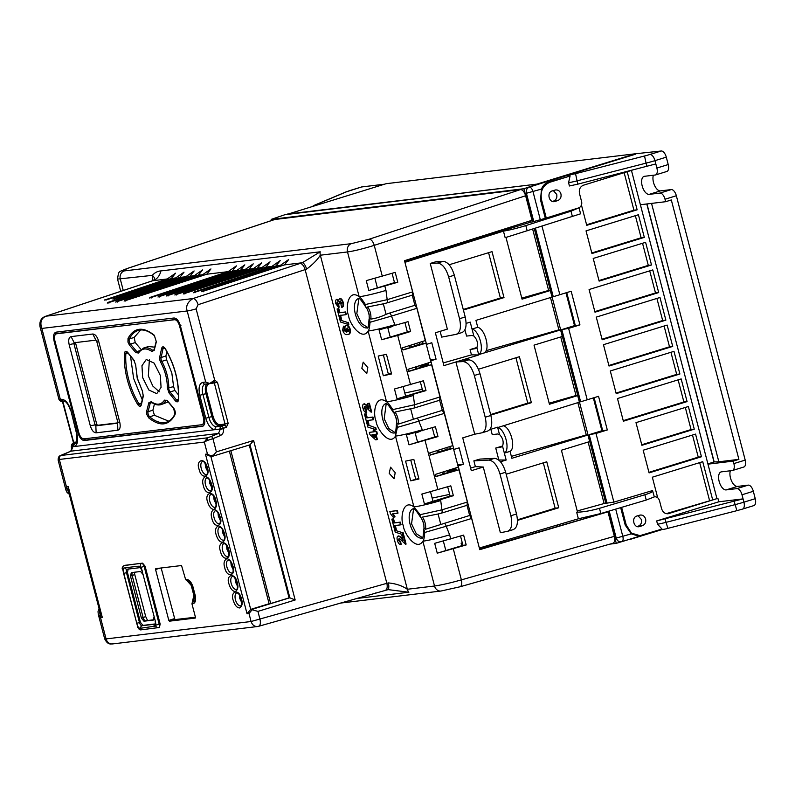 <?xml version="1.0" encoding="UTF-8"?>
<svg xmlns="http://www.w3.org/2000/svg" width="795" height="795" viewBox="0 0 795 795"><rect width="100%" height="100%" fill="white"/><g stroke="black" fill="none" stroke-linecap="round" stroke-linejoin="round"><path stroke-width="1.19" d="M566.736 292.59L575.351 325.672L579.943 324.877L571.178 291.238L569.737 291.676M594.113 397.679L602.729 430.751L601.894 430.711L593.348 397.907M639.727 515.15C642.539 514.643 644.506 515.925 645.62 519.016C646.166 522.275 645.113 524.491 642.459 525.664L639.627 526.538C633.863 528.625 630.972 517.535 636.894 516.025L640.372 515.011M642.459 525.664L638.246 526.171C640.899 524.998 641.953 522.782 641.406 519.523L638.007 515.677M555.039 190.055C557.861 189.538 559.829 190.83 560.942 193.92C561.479 197.18 560.425 199.396 557.782 200.569L554.95 201.433C549.186 203.53 546.284 192.43 552.207 190.929L555.695 189.916M552.445 201.413L553.568 201.075C556.222 199.903 557.275 197.687 556.729 194.427L553.33 190.581M387.89 328.136L392.74 326.318M420.307 381.719L422.721 390.991L405.619 396.218L403.174 386.817M391.478 373.541L388.367 374.137L383.389 355.027M404.913 322.611L407.328 331.883L390.226 337.11L387.771 327.709M374.942 278.449L377.396 287.86L368.82 290.483L366.257 280.635L395.204 272.397L397.768 282.245L394.499 282.623L377.396 287.86M443.372 541.156L445.826 550.557L437.25 553.181L434.686 543.333L463.634 535.105L466.198 544.953L462.928 545.33L445.826 550.557M447.684 486.798L450.099 496.07L432.997 501.307L430.542 491.896M418.846 478.62L415.735 479.216L410.757 460.106M432.281 427.69L434.696 436.962L417.594 442.199L415.149 432.788M358.833 298.662L356.816 313.647L361.516 323.525L367.717 327.49M389.212 473.373L394.111 478.739L395.195 472.657L390.564 467.202L389.212 473.373M361.834 368.294L366.743 373.66L367.817 367.568L363.196 362.123L361.834 368.294M387.741 589.572L408.888 592.225A6.807 5.903 -96.8 0 1 407.348 589.264L407.318 589.264C402.29 585.756 395.96 583.639 388.338 582.904A6.807 2.484 74.7 0 1 387.602 589.622L387.602 589.622A6.807 2.484 74.7 0 1 387.423 589.652M320.305 255.205L320.335 255.205A6.807 5.903 -96.8 0 1 320.216 251.796L302.269 262.757A6.807 2.465 72.6 0 1 306.602 269.137C312.833 264.447 317.394 259.806 320.305 255.205M413.589 508.83L411.552 523.806L416.262 533.693L422.453 537.649M420.118 431.397L415.258 433.225M386.211 403.741L384.184 418.727L388.894 428.604L395.085 432.569M124.109 301.057L206.76 274.215L210.953 268.929L202.655 274.712L124.775 300.401L124.099 301.057L124.775 300.401L125.759 301.076M115.682 302.07L198.333 275.229L202.526 269.942L194.238 275.716L116.348 301.414L115.673 302.07L116.348 301.414L117.332 302.09M107.265 303.074L189.916 276.233L194.109 270.956L185.811 276.73L107.921 302.428L107.255 303.084L107.921 302.428L108.915 303.104M201.771 291.735L284.421 264.894L288.615 259.607L280.317 265.391L202.427 291.089L201.761 291.735L202.427 291.089L203.421 291.755M193.344 292.749L275.994 265.908L280.188 260.621L271.9 266.395L194.01 292.093L193.334 292.749L194.01 292.093L194.994 292.769M183.238 293.961L265.888 267.12L270.081 261.833L261.793 267.607L183.903 293.305L183.228 293.961L183.903 293.305L184.887 293.981M174.82 294.975L257.471 268.134L261.664 262.847L253.367 268.621L175.476 294.319L174.811 294.975L175.476 294.319L176.47 294.995M166.393 295.978L249.044 269.137L253.237 263.861L244.939 269.634L167.059 295.333L166.384 295.978L167.059 295.333L168.043 296.008M157.976 296.992L240.627 270.151L244.82 264.864L236.522 270.648L158.632 296.346L157.967 296.992L158.632 296.346L159.616 297.012M149.549 298.006L232.2 271.165L236.393 265.878L228.095 271.651L150.215 297.35L149.54 298.006L150.215 297.35L151.199 298.026M210.407 455.764L213.716 454.978A3.399 1.62 73 0 1 212.931 456.171A3.399 1.62 73 0 1 212.782 456.201A3.399 2.951 83.2 0 1 210.407 455.764L207.465 454.005L205.488 454.223L247.036 613.75L250.703 609.387L210.874 456.469M69.235 494.053L66.472 486.898L59.327 459.46L204.335 442.05L207.346 440.46A2.385 0.914 73.9 0 1 207.416 437.826L60.47 455.545L70.447 451.322C71.312 450.586 71.62 449.165 71.371 447.038L71.282 446.701A10.206 0.785 165.4 0 0 72.663 446.74A2.385 2.067 -96.8 0 1 74.054 443.829L62.646 400.62M185.811 276.73L179.809 277.455L117.64 297.956L113.089 299.049L113.536 298.453L114.52 299.129M179.809 277.455L184.003 272.168L175.705 277.942L171.382 278.459L109.223 298.97L104.662 300.063L105.119 299.467L106.103 300.142M211.659 484.334C210.119 479.395 208.012 476.831 205.339 476.652C202.725 478.302 202.029 481.194 203.272 485.338C205.647 496.825 215.018 493.198 211.659 484.334M215.942 500.751C213.557 489.263 204.196 492.89 207.545 501.754C209.085 506.693 211.202 509.257 213.875 509.436C216.488 507.786 217.174 504.885 215.942 500.751M220.215 517.167C218.675 512.228 216.568 509.675 213.885 509.496C211.271 511.145 210.586 514.037 211.818 518.181C214.203 529.659 223.574 526.032 220.215 517.167M224.488 533.584C222.948 528.645 220.841 526.091 218.168 525.912C215.554 527.562 214.859 530.454 216.101 534.598C217.641 539.537 219.748 542.091 222.431 542.269C225.035 540.62 225.73 537.728 224.488 533.584M228.771 550.011C226.386 538.523 217.025 542.15 220.374 551.014C222.759 562.502 232.12 558.865 228.771 550.011M233.044 566.428C231.504 561.489 229.397 558.925 226.714 558.746C224.101 560.395 223.415 563.297 224.657 567.431C227.032 578.919 236.403 575.292 233.044 566.428M237.327 582.844C234.942 571.357 225.571 574.994 228.93 583.848C230.47 588.787 232.577 591.351 235.26 591.53C237.874 589.88 238.56 586.988 237.327 582.844M241.601 599.261C239.215 587.773 229.854 591.41 233.203 600.275C234.754 605.214 236.86 607.768 239.534 607.946C242.147 606.297 242.833 603.405 241.601 599.261M207.386 467.907C205.001 456.429 195.64 460.057 198.989 468.921C201.373 480.409 210.735 476.771 207.386 467.907M155.82 623.856L155.89 626.033L155.283 626.112L155.82 623.856L155.313 621.064L142.146 571.118L155.313 621.064M142.305 571.148L141.073 567.232L144.163 566.507L159.219 624.304A3.369 1.66 72.9 0 1 158.513 627.722A3.369 1.66 72.9 0 1 158.394 627.742A2.385 2.067 -96.8 0 1 155.89 626.033M209.433 479.882L209.82 483.489L211.887 487.822M213.716 496.299L214.094 499.906L216.161 504.239M217.989 512.715L218.367 516.323L220.434 520.655M222.272 529.132L222.65 532.749L224.717 537.082M226.545 545.549L226.923 549.166L228.99 553.499M230.818 561.976L231.206 565.583L233.273 569.916M235.101 578.392L235.479 582L237.546 586.332M239.375 594.809L239.752 598.416L241.819 602.759M205.16 463.455L205.537 467.072L207.604 471.405M127.955 342.098L129.426 345.09L135.796 352.622L138.529 353.01C141.798 348.22 146.23 347.683 151.805 351.42L154.17 350.416L156.347 341.85L154.28 335.232C142.921 326.298 134.176 327.341 128.025 338.382L127.955 342.098M159.855 360.155L160.63 362.132C165.052 370.42 167.298 379.046 167.377 388.02L169.027 392.939L175.327 400.779C177.056 402.509 178.14 402.151 178.577 399.716C179.253 382.037 174.811 364.984 165.241 348.538C163.611 346.352 162.418 346.262 161.653 348.29L159.696 357.114L159.855 360.155M146.797 414.443L148.745 417.912C160.093 426.855 168.848 425.802 174.989 414.761C175.655 412.625 175.188 410.389 173.598 408.064L167.228 400.531L164.495 400.133C161.216 404.923 156.794 405.46 151.219 401.733L148.844 402.737L146.668 411.293L146.797 414.443M142.385 391.021L137.356 378.271L135.647 365.134L133.987 360.205L127.697 352.364C125.968 350.635 124.885 350.993 124.447 353.437C123.901 361.248 124.835 369.933 127.25 379.483C129.565 388.447 133.073 396.824 137.773 404.605C139.403 406.802 140.596 406.881 141.361 404.854L143.319 396.029L142.385 391.021L143.17 395.542A1.024 0.676 12.5 0 0 143.319 396.029M142.663 377.635L148.854 390.007L156.764 393.654L161.067 387.423L160.352 375.508L154.16 363.136L146.25 359.499L141.957 365.72L142.663 377.635M149.39 359.618L148.327 375.886L152.799 386.032L159.288 391.786M165.469 348.916L165.221 348.806C174.681 365.084 179.074 381.938 178.408 399.388L177.981 400.62A3.399 1.679 72.9 0 1 176.361 399.786L170.06 391.955L174.88 390.474L173.608 386.678L171.829 373.074L166.622 359.867L161.812 361.357A3.399 1.679 72.9 0 1 161.206 359.837A3.399 1.679 72.9 0 1 161.087 357.502L163.045 348.667A3.399 1.679 72.9 0 1 163.85 347.554L165.241 348.538M271.165 219.4L523.895 188.723L537.639 184.033L284.908 214.71L271.165 219.4L271.463 220.563M523.895 188.723L532.541 221.914L533.683 221.557L526.32 193.284C525.813 190.234 526.797 188.157 529.271 187.054L537.639 184.033M274.583 219.529L520.526 189.588C522.683 189.747 524.382 191.804 525.624 195.749L532.024 220.285L404.506 260.69L412.625 291.884L412.267 295.154L414.911 305.31L389.49 313.091A3.399 1.62 73 0 1 391.448 316.092L370.013 322.283L369.327 318.01M532.541 221.914L530.831 222.123L530.484 220.772M361.139 187.123A6.807 3.349 72.9 0 1 361.417 187.004A6.807 3.349 72.9 0 1 361.715 186.944L384.452 184.211M134.395 572.241L134.752 574.527L132.189 575.57A3.478 1.709 72.9 0 1 132.328 572.489M143.11 574.586L140.566 571.506L131.304 572.619L130.479 576.097L141.421 618.132L143.965 621.213L145.733 620.746A3.478 1.709 72.9 0 1 145.286 620.696A3.478 1.709 72.9 0 1 143.14 617.596L145.704 616.552L147.582 620.527M145.704 616.552L134.752 574.527M168.769 421.181L154.459 415.308L152.869 410.22L154.449 404.019M141.003 349.393L135.249 342.585L134.176 337.438L140.685 329.985M130.479 576.097L132.189 575.57L143.14 617.596L141.421 618.132M145.733 620.746L153.803 619.782M75.893 342.228L75.644 343.271L96.771 424.381L97.537 425.305L117.829 422.87M130.529 356.21L133.62 378.45L142.235 399.756M151.219 401.733A1.024 0.745 125.8 0 0 151.467 402.3C154.826 404.705 158.026 405.48 161.077 404.615L168.172 401.962M174.88 390.474L178.547 395.036M166.87 351.628L165.897 356.011L166.622 359.867M154.727 347.167L148.456 346.531L143.647 348.011A29.614 14.578 -107.1 0 1 152.66 350.257L154.051 349.83M143.965 621.213L153.346 620.08M153.445 620.05L154.061 616.622M96.771 424.381L95.072 424.908A1.024 0.507 -107.1 0 0 95.837 425.832L117.541 423.218A1.024 0.507 -107.1 0 0 117.581 423.208A1.024 0.507 -107.1 0 0 117.789 422.175L96.662 341.065A1.024 0.507 -107.1 0 0 95.897 340.141L74.193 342.744A1.024 0.507 -107.1 0 0 74.154 342.754A1.024 0.507 -107.1 0 0 73.945 343.798L95.072 424.908L90.292 425.742C91.713 430.304 93.661 432.669 96.135 432.828L117.839 430.224C120.075 429.499 120.711 426.826 119.747 422.205L98.62 341.095C97.189 336.543 95.241 334.178 92.776 334.009L71.073 336.613C68.837 337.348 68.201 340.022 69.165 344.632L90.292 425.742M128.253 568.922L127.429 572.4L126.494 572.688A3.438 1.699 72.9 0 1 127.16 569.2M155.333 623.916L142.971 625.397L140.427 622.316L127.429 572.4M83.902 438.87C81.756 438.731 80.056 436.674 78.824 432.709L54.875 340.757C54.03 336.752 54.587 334.427 56.534 333.791L174.443 319.64C176.589 319.779 178.289 321.836 179.521 325.801L203.47 417.743C204.315 421.757 203.758 424.083 201.811 424.719L83.902 438.87M204.673 423.228L201.811 424.719M57.598 333.433L177.076 319.441M192.778 586.65L192.718 586.71C191.048 582.685 189.846 580.817 189.101 581.105L186.964 580.708L191.873 586.064M187.093 580.718A8.179 7.225 -96.2 0 1 191.635 586.233L193.841 594.998M161.156 567.988L174.94 619.593L195.441 617.228L191.963 603.872L193.93 595.048A8.179 7.225 -96.2 0 1 192.718 602.312L192.311 602.68C193.861 601.109 194.338 598.565 193.742 595.058L191.446 586.243C190.224 582.914 188.644 581.036 186.696 580.618L185.623 579.555L181.538 565.533L155.77 568.634L155.562 569.498L155.77 568.634M230.858 450.685L270.678 603.534L269.108 603.723L229.358 451.143M155.283 626.112L140.675 628.229L139.135 628.05L137.495 626.053L123.613 573.394L123.056 570.611L123.593 568.355L124.934 567.809L138.241 566.219L139.731 566.418L141.381 568.405M250.008 444.822L289.847 597.78L289.072 597.87L249.272 445.051M289.072 597.87L270.678 603.534M62.934 401.147A2.385 2.067 -96.8 0 1 62.616 401.207C61.603 401.972 60.39 401.376 58.959 399.408L40.038 326.755L41.847 328.424L187.183 310.974L205.686 382.017L209.701 383.508L214.064 380.537A2.385 1.133 73 0 1 213.517 382.504L213.517 382.504A2.385 1.133 73 0 1 213.418 382.524L214.372 383.12L225.064 424.172L224.538 425.216A2.385 1.133 73 0 1 226.287 427.382L228.185 423.427L217.492 382.385L209.323 383.727C206.65 384.661 205.895 387.861 207.048 393.316L202.944 394.499A10.206 5.028 72.9 0 1 204.991 384.134A10.206 5.028 72.9 0 1 205.06 384.114M228.185 423.427L220.016 424.778C217.105 424.6 214.769 421.777 213.03 416.302L211.907 416.57A10.206 5.028 -107.1 0 0 219.519 425.812L216.548 426.726A10.206 5.028 72.9 0 1 208.926 417.484L202.944 394.499L199.784 395.254L205.766 418.24C208.061 425.573 211.192 429.37 215.167 429.638L220.155 429.042A2.385 2.067 -96.8 0 1 221.537 426.13L216.548 426.726A2.385 2.067 83.2 0 0 215.167 429.638M195.073 595.465L195.014 595.525C195.471 598.436 195.451 600.155 194.944 600.692L192.718 602.312M195.431 617.208L195.222 618.083L195.431 617.208M195.282 618.063L169.454 621.173L168.818 620.398L155.562 569.498L159.974 568.127M207.445 453.985L204.335 442.05L207.416 437.826L211.023 436.564A2.385 1.113 -112.7 0 1 212.941 438.661L207.346 440.46M210.854 456.429L205.488 454.223M269.108 603.723L250.703 609.387L252.631 609.159L248.994 613.511L251.081 621.511L106.073 638.912L104.682 638.882L98.262 614.227M56.534 332.091L55.084 334.854M82.68 438.631L85.741 440.072L203.222 425.981M113.347 643.761A6.807 5.903 -96.8 0 1 112.542 643.93A6.807 5.903 -96.8 0 1 106.073 638.912L100.518 617.596L99.166 608.98M100.289 613.303L102.287 617.377L68.251 486.679L68.36 490.704L100.289 613.303M213.06 456.111L250.127 444.783L212.931 456.171A3.399 3.399 0 0 1 212.335 456.29L210.387 456.529M191.963 603.872L192.619 603.803C195.252 603.326 196.127 600.563 195.242 595.525L192.947 586.72C191.227 581.771 189.011 579.386 186.298 579.545L185.652 579.635M156.128 625.029L160.153 624.015L159.437 627.474L140.804 629.879A2.385 2.067 83.2 0 0 141.043 629.829M160.153 624.015L145.097 566.219L142.563 563.138L124.875 565.334M104.483 300.083L167.288 278.956L152.531 280.764L154.598 279.482A13.614 7.006 2.7 0 0 154.598 279.482A13.614 7.006 2.7 0 0 152.322 275.368C154.737 272.645 157.579 271.165 160.829 270.926L320.216 251.796M112.91 299.069L175.705 277.942M223.365 428.644L220.245 429.38L218.466 433.454A2.385 1.113 67.3 0 1 220.374 435.561C222.968 434.179 223.961 431.874 223.365 428.644L73.846 446.601C77.443 445.429 78.466 441.126 76.916 433.702L70.924 410.717C68.638 403.383 65.498 399.577 61.533 399.309A2.385 2.067 83.2 0 0 63.799 401.068L62.616 401.207A2.385 2.067 -96.8 0 1 60.35 399.458L41.847 328.424C39.78 322.382 41.151 318.308 45.941 316.201L152.888 280.685A13.614 11.806 83.2 0 0 160.829 270.926M59.377 459.45A3.399 2.951 83.2 0 1 61.116 455.386L71.133 451.133L72.752 447.078A10.206 0.785 165.4 0 1 71.371 447.038M202.954 426.14L202.248 426.359C204.673 425.564 205.368 422.662 204.315 417.643L180.366 325.702C178.815 320.743 176.699 318.179 174.016 318L56.107 332.151C53.672 332.936 52.977 335.848 54.03 340.866L77.98 432.808C79.53 437.767 81.647 440.331 84.33 440.51L202.606 426.279M102.287 617.377L100.518 617.596L98.282 614.306L98.014 611.643L99.037 608.463M71.282 446.701C71.639 444.266 72.365 443.163 73.438 443.411L73.438 443.411A2.385 2.107 66.9 0 1 73.766 443.312L76.33 443.004M61.026 455.396A3.399 2.951 -98.7 0 0 59.327 459.46L58.154 460.255C58.085 457.652 58.85 456.082 60.47 455.545M65.945 490.157L66.472 486.898L68.251 486.679M374.842 436.654L372.636 434.666M214.064 380.537L214.64 379.99L196.117 308.858L198.064 304.714L306.602 269.137M388.338 582.904L251.081 621.511C252.432 625.347 254.857 626.967 258.355 626.361L257.55 626.52A6.807 6.807 0 0 0 258.604 626.311L258.355 626.361C260.243 625.745 260.8 623.419 260.015 619.394L257.928 611.395L295.164 599.996L253.615 440.47L216.379 451.868L212.941 438.661L220.374 435.561M252.214 609.755L257.928 611.395M252.631 609.159L289.817 597.78L295.164 599.996M249.998 444.812L253.615 440.47M213.716 454.978L216.379 451.868M348.468 331.595L347.008 329.905L347.624 327.947M396.914 422.97L398.206 424.172C398.633 419.78 397.579 415.725 395.045 412.019L394.35 413.112M443.053 473.89L458.963 469.785L435.928 476.583L435.362 474.416L458.278 467.152L453.369 448.281L442.07 450.586M196.117 308.858A6.807 0.527 -14.6 0 1 187.183 310.974C185.633 306.115 187.57 301.981 192.986 298.552A6.807 3.24 71.9 0 1 198.064 304.714M211.023 436.564L218.466 433.454L71.133 451.133A10.206 5.098 -113 0 0 70.447 451.322M371.971 434.746L375.081 437.558L374.276 434.467L371.971 434.746M347.008 329.905L346.441 330.084L347.057 328.116L348.538 329.696L348.18 331.684M348.051 331.734L346.441 330.084M414.702 345.507L425.991 343.192L402.956 349.999L402.389 347.832L425.305 340.568L416.908 308.301L414.911 305.31M450 448.678L442.149 450.894M442.557 450.874L437.459 452.405M410.081 347.326L414.781 345.815M395.045 412.019L414.215 408.014A3.399 1.62 -107 0 0 414.543 404.754L440.003 396.963L439.635 400.243L442.278 410.389L416.858 418.17A3.399 1.62 73 0 1 418.826 421.171L397.381 427.362L396.695 423.089M416.858 418.17L398.206 424.172M436.992 450.626L437.528 452.703L430.274 454.869M424.282 528.049L425.583 529.251C426.011 524.859 424.947 520.805 422.413 517.108L421.718 518.201C421.002 518.32 420.476 517.148 420.128 514.683L441.921 509.833A3.399 1.62 73 0 1 441.593 513.103L467.013 505.322L467.371 502.043L458.963 469.785M421.41 518.191L421.4 518.171C424.977 526.23 423.457 523.597 424.073 528.377M40.038 326.755C39.273 321.409 41.131 317.921 45.603 316.281L45.603 316.281A6.807 3.448 71.6 0 1 45.941 316.201L192.986 298.552L300.043 263.463A6.807 3.24 -108.1 0 1 305.121 269.624L386.837 583.311A6.807 3.26 -105.9 0 1 385.426 590.228A6.807 3.26 -105.9 0 1 385.178 590.278M364.15 408.252L365.65 409.813L366.197 412.426C364.786 412.307 363.713 410.945 362.977 408.342C362.361 405.857 362.629 404.407 363.782 403.969L365.859 405.072L368.8 408.541L367.489 403.522L368.82 403.363L371.126 412.188L365.571 406.96L364.637 406.543L364.15 408.252L365.203 406.374M367.34 420.495L368.373 424.47L367.22 424.609L364.468 414.056L365.621 413.917L366.664 417.902L372.428 417.206L373.103 419.8L367.34 420.495M367.36 425.126L367.866 427.084L375.647 429.538L375.131 427.591L367.926 424.957L375.131 427.591M369.923 434.636L369.337 432.381L373.6 431.874L373.143 430.145L374.296 430.006L374.753 431.735L376.174 431.566L376.85 434.159L375.429 434.328L376.82 439.695L375.677 439.834L369.923 434.636M421.449 518.26L420.863 517.803C411.691 503.225 413.688 510.748 413.181 508.75L413.181 508.75A15.274 7.523 72.9 0 0 410.091 524.263A15.274 7.523 72.9 0 0 422.175 537.937L422.165 537.937C422.751 539.308 423.298 536.347 423.805 529.053L424.759 532.451C424.331 537.778 423.695 540.689 422.851 541.186L434.527 586.004L407.348 589.264L320.335 255.205L347.504 251.945L359.181 296.754C360.244 297.042 362.311 299.635 365.382 304.525C365.74 306.989 366.266 308.162 366.952 308.043M467.013 505.322L469.656 515.478L440.808 524.481L438.075 513.997L422.413 517.108M438.075 513.997L441.593 513.103M398.553 540.322L400.054 541.882L400.601 544.495C399.189 544.376 398.116 543.015 397.381 540.411C396.755 537.927 397.023 536.476 398.186 536.039L400.263 537.142L403.204 540.61L401.892 535.591L403.224 535.433L405.52 544.257L399.974 539.03L399.04 538.613L398.553 540.322L399.607 538.444M394.727 530.215L395.234 532.163L403.015 534.628L402.509 532.67L394.727 530.215L402.509 532.67M394.708 525.575L395.741 529.549L394.588 529.689L391.846 519.135L392.998 518.996L394.032 522.981L399.805 522.285L400.481 524.879L394.708 525.575M393.167 517.197L390.405 513.61L389.858 511.523L396.784 510.698L397.46 513.292L392.531 513.878L394.499 517.038L393.167 517.197M343.857 330.342L346.391 332.151L345.169 329.786C344.662 327.242 345.04 325.831 346.312 325.533C347.743 325.493 348.866 326.825 349.681 329.508C350.178 332.936 349.422 334.606 347.415 334.496C345.517 335.073 343.917 333.632 342.615 330.154L343.46 326.228L344.275 328.812L343.857 330.342L344.841 328.633L344.026 326.059L343.46 326.228M348.409 334.258L347.415 334.496M339.982 320.047L340.489 322.005L348.27 324.459L347.763 322.502L339.982 320.047L347.763 322.502M339.962 315.416L341.005 319.391L339.853 319.53L337.1 308.977L338.253 308.838L339.286 312.813L345.06 312.127L345.736 314.721L339.962 315.416M337.12 302.03L336.832 303.382L338.104 304.753L338.581 307.367L335.679 303.541L335.53 300.48L336.444 299.417L338.402 301.186L339.376 298.532C340.807 298.662 341.92 300.063 342.705 302.736C343.281 305.26 342.973 306.8 341.78 307.347L340.946 304.763L341.532 302.816L339.972 301.136L339.346 302.825L340.528 300.967M337.229 302.001L338.571 303.73L339.703 303.849L339.346 302.825M366.972 308.033L367.668 306.94C370.212 310.646 371.265 314.691 370.838 319.083L369.536 317.881M366.654 308.003C370.231 316.072 368.711 313.429 369.327 318.209L369.327 318.169M389.49 313.091L386.062 314.323L383.329 303.829L386.847 302.935A3.399 1.62 -107 0 0 387.175 299.675L412.625 291.884M370.838 319.083C375.906 318.407 380.974 316.817 386.062 314.323M394.082 413.171L393.495 412.724C384.323 398.146 386.31 405.659 385.804 403.671L385.804 403.671A15.274 7.523 72.9 0 0 382.723 419.174A15.274 7.523 72.9 0 0 394.797 432.858L394.817 432.858C395.373 434.229 395.92 431.258 396.437 423.964M394.32 413.122C393.624 413.231 393.108 412.058 392.76 409.604L414.543 404.754L413.35 395.483A20.422 1.58 165.4 0 1 386.549 401.833C387.612 402.131 389.689 404.715 392.76 409.604M408.501 371.295L415.755 369.118L415.219 367.042M413.847 459.421L418.955 479.027L410.697 480.826L405.569 461.13L413.847 459.421M432.997 501.307L424.421 503.931L421.847 494.073L450.795 485.844L453.369 495.692L450.099 496.07M415.735 479.216L410.697 480.826M417.594 442.199L409.018 444.822L406.454 434.964L435.402 426.736L437.966 436.584L434.696 436.962M405.619 396.218L397.043 398.852L394.479 388.993L423.427 380.765L425.991 390.613L422.721 390.991M390.226 337.11L381.65 339.743L379.086 329.885L408.034 321.657L410.598 331.505L407.328 331.883M383.329 375.737L378.201 356.051L386.469 354.341L391.577 373.948L383.329 375.737L388.367 374.137M368.105 311.064L369.109 314.939M395.473 416.143L396.486 420.018M422.851 521.232L423.854 525.097M414.215 408.014L439.635 400.243M404.784 393.018L422.284 389.302M549.156 403.204L575.997 395.522L577.687 395.602L579.396 402.171L497.69 427.551C505.064 429.042 510.519 450.01 504.348 453.13L502.539 446.174L501.079 447.138L495.732 448.052L502.659 445.985M490.843 429.27L492.224 434.597L497.65 434L499.498 434.497C502.917 438.105 503.931 441.99 502.539 446.174M464.946 329.865L466.566 336.076L471.991 335.49L473.84 335.987C477.248 339.584 478.262 343.48 476.881 347.663L478.689 354.61L560.584 329.925L562.294 336.494L534.031 345.139L549.434 404.248L577.687 395.602M476.881 347.663L475.41 348.627L470.074 349.542L477 347.475M442.586 472.131L443.133 474.208L435.869 476.374M453.369 448.281L430.324 455.078L429.757 452.911L452.683 445.647L444.276 413.38L418.826 421.171L422.274 429.757A20.422 1.58 165.4 0 1 395.483 436.107L397.381 427.362M442.278 410.389L444.276 413.38M437.966 436.584L409.018 444.822M420.128 514.683L413.927 506.922A20.422 1.58 -14.6 0 0 440.718 500.562L441.921 509.833L467.371 502.043M440.808 524.481L425.583 529.251M375.31 593.11L376.115 592.881M389.272 589.304L258.604 626.311M171.382 278.459L175.576 273.182L167.288 278.956M371.126 412.188L371.692 412.019L369.387 403.194L367.489 403.522M368.82 403.363L369.387 403.194M368.522 407.487L366.425 404.894L364.349 403.8M365.859 405.072L366.425 404.894M366.197 412.426L366.763 412.247L366.217 409.634L364.716 408.083M365.65 409.813L366.217 409.634M368.373 424.47L368.94 424.301L367.906 420.316M373.103 419.8L373.67 419.631L372.994 417.027L367.23 417.723L366.187 413.748L364.468 414.056M372.428 417.206L372.994 417.027M366.664 417.902L367.23 417.723M365.621 413.917L366.187 413.748M375.647 429.538L376.214 429.37L375.697 427.412M376.82 439.695L377.387 439.516L375.995 434.159M376.85 434.159L377.416 433.991L376.741 431.387L375.32 431.566L374.862 429.827L373.143 430.145M376.174 431.566L376.741 431.387M374.753 431.735L375.32 431.566M374.296 430.006L374.862 429.827M374.167 431.695L369.337 432.381M424.421 503.931L440.48 499.638L440.718 500.562M405.52 544.257L406.086 544.088L403.79 535.264L401.892 535.591M403.224 535.433L403.79 535.264M402.926 539.557L400.829 536.963L398.752 535.87M400.263 537.142L400.829 536.963M400.601 544.495L401.167 544.317L400.62 541.703L399.12 540.153M400.054 541.882L400.62 541.703M403.015 534.628L403.582 534.449L403.075 532.491M395.741 529.549L396.308 529.381L395.274 525.396M400.481 524.879L401.048 524.71L400.372 522.116L394.598 522.802L393.565 518.827L391.846 519.135M399.805 522.285L400.372 522.116M394.032 522.981L394.598 522.802M392.998 518.996L393.565 518.827M394.499 517.038L395.065 516.859L393.098 513.709M397.46 513.292L398.027 513.113L397.351 510.519L389.858 511.523M396.784 510.698L397.351 510.519M346.958 331.972L344.424 330.173M344.275 328.812L344.841 328.633M347.981 334.327C349.989 334.427 350.744 332.767 350.247 329.329C349.432 326.646 348.309 325.324 346.878 325.354M349.681 329.508L350.247 329.329M348.27 324.459L348.836 324.29L348.329 322.333M341.005 319.391L341.572 319.212L340.528 315.237M345.736 314.721L346.302 314.542L345.626 311.948L339.853 312.644L338.819 308.659L337.1 308.977M345.06 312.127L345.626 311.948M339.286 312.813L339.853 312.644M338.253 308.838L338.819 308.659M341.78 307.347L342.347 307.168C343.539 306.632 343.847 305.091 343.271 302.557C342.486 299.894 341.373 298.493 339.942 298.363M342.705 302.736L343.271 302.557M338.352 300.063L337.01 299.248M338.581 307.367L339.147 307.198L338.67 304.574L337.398 303.203L337.796 301.832M338.104 304.753L338.67 304.574M336.832 303.382L337.398 303.203M339.703 303.849L340.27 303.67L339.912 302.656M370.013 322.283C369.586 327.61 368.959 330.531 368.105 331.028L386.549 401.833C375.538 393.406 372.597 413.46 375.985 420.774C376.502 428.435 389.391 446.591 395.483 436.107L413.927 506.922C402.906 498.485 399.974 518.539 403.363 525.853C403.87 533.524 416.769 551.68 422.851 541.186A20.422 1.58 165.4 0 0 449.642 534.836L450.745 539.05M367.668 306.94L383.329 303.829M416.908 308.301L391.448 316.092L394.906 324.678A20.422 1.58 165.4 0 1 368.105 331.028C362.023 341.512 349.134 323.356 348.617 315.695C345.229 308.38 348.17 288.317 359.181 296.754A20.422 1.58 165.4 0 0 385.972 290.404L387.175 299.675L365.382 304.525M381.65 339.743L397.709 335.45L410.538 384.71M397.043 398.852L425.991 390.613M415.676 368.81L431.596 364.696L408.55 371.503L407.994 369.337L430.91 362.073L425.991 343.192M409.614 345.537L410.16 347.624L402.896 349.79M453.369 495.692L440.48 499.638M449.612 446.621L450.646 448.599M441.692 449.135L442.179 451.003M447.287 470.64L447.635 471.952L456.101 469.527L452.603 469.845L452.385 469.02M447.496 471.425L452.603 469.845M444.306 473.522L443.839 471.733M438.711 452.037L438.244 450.228M461.776 545.678L461.12 543.154L462.263 542.786M461.12 543.154L462.322 543.015M486.093 350.684L558.895 329.855L560.584 329.925M487.405 431.128C491.578 429.479 492.741 424.272 490.873 415.477L480.001 373.729C477.308 365.044 473.591 360.413 468.831 359.837L461.617 360.215L443.928 365.63L435.372 332.787L447.347 329.12L430.234 263.453L437.508 263.066C442.268 263.642 445.985 268.273 448.678 276.958L459.55 318.716C461.418 327.5 460.255 332.708 456.082 334.357L441.642 337.12L440.142 331.356L445.886 329.587L440.142 331.356M515.945 357.77L527.761 403.125L531.368 402.687L490.773 415.109M478.451 369.248L519.393 356.716L531.368 402.687M527.761 403.125L490.634 414.553M392.114 273.47L391.398 273.559M422.234 341.542L423.278 343.519M414.314 344.056L414.801 345.924M419.919 365.551L420.257 366.863L428.734 364.448L425.236 364.766L425.017 363.941M420.128 366.336L425.236 364.766M416.938 368.433L416.471 366.644M411.343 346.948L410.866 345.149M410.598 331.505L397.709 335.45M449.652 494.381L432.162 498.097M419.889 344.245L419.412 342.436M428.326 362.888L428.734 364.448M440.003 396.963L431.596 364.696M447.257 449.324L446.79 447.515M455.694 467.977L456.101 469.527M511.374 456.36L586.263 434.935L587.952 435.014L511.871 458.288L510.062 451.351C516.134 448.142 510.738 427.422 503.414 425.832M499.498 434.497L497.6 427.203L489.849 429.578M513.063 529.639C517.237 527.999 518.4 522.782 516.531 513.997L505.66 472.24C502.967 463.555 499.25 458.924 494.5 458.347L479.922 459.093L473.87 460.861L475.38 466.625L483.271 467.043L471.296 470.71L462.74 437.866L474.714 434.209L455.903 361.964L461.706 360.205M483.271 467.043L500.383 532.72L507.796 531.289M507.409 531.388C511.543 529.699 512.695 524.481 510.877 515.736L499.995 473.989C497.292 465.353 493.576 460.722 488.836 460.096L473.87 460.861M482.138 432.778L474.714 434.209M481.74 432.868C485.884 431.188 487.037 425.971 485.208 417.226L474.337 375.469C471.634 366.833 467.917 362.202 463.177 361.586L456.042 361.944M443.232 362.947L471.465 354.868L470.074 349.542M471.465 354.868L478.779 354.958L461.617 360.215M473.84 335.987L472.031 329.041C479.395 330.531 484.861 351.499 478.689 354.61L478.779 354.958M430.383 263.433L436.048 261.684L443.173 261.326C447.913 261.943 451.63 266.573 454.333 275.209L465.214 316.966C467.043 325.712 465.88 330.919 461.746 332.618M456.082 334.357L462.084 332.529M484.403 352.831C490.475 349.631 485.079 328.911 477.755 327.311L475.947 320.375L552.028 297.091L550.319 290.523L522.057 299.168L505.978 237.437M424.073 528.168L423.805 529.053M444.236 523.249A3.399 1.62 73 0 1 446.194 526.26L424.759 532.451M369.069 318.884C368.552 326.179 368.005 329.14 367.429 327.779A15.274 7.523 72.9 0 1 355.355 314.095A15.274 7.523 72.9 0 1 358.436 298.582C358.942 300.58 356.955 293.067 366.117 307.635L366.714 308.092M386.847 302.935L412.267 295.154M517.436 519.811L555.129 508.204L543.313 462.849M455.366 470.252L455.197 469.616M469.656 515.478L471.644 518.469L479.773 549.663L607.956 511.821L479.633 549.116M460.514 536.059L462.928 545.33M550.488 297.559L558.895 329.855M560.743 336.971L575.997 395.522M577.856 402.638L586.263 434.935M470.6 468.036L475.499 466.635M498.664 459.997L506.157 460.037L500.482 461.776M495.732 448.052L498.833 459.957M392.084 273.351L394.499 282.623M427.998 365.173L427.829 364.537M463.256 309.474L500.383 298.036L488.577 252.691M404.923 262.3L426.517 344.364L431.794 342.744L436.067 359.171L430.791 360.781L453.885 449.443L459.162 447.833L463.435 464.25L458.159 465.86L479.335 547.984M430.324 359.827L436.067 359.171M457.701 464.906L463.435 464.25M510.062 451.351L504.348 453.13L506.157 460.037M430.234 263.453L436.048 261.684M466.128 323.376L470.233 322.124L472.031 329.041L477.755 327.311M555.129 508.204L558.736 507.767L517.456 520.407M506.177 474.217L546.761 461.796L558.736 507.767M500.383 298.036L504 297.608L463.406 310.03M449.155 264.755L492.016 251.637L504 297.608M471.644 518.469L446.194 526.26L449.642 534.836M466.198 544.953L437.25 553.181M453.309 548.898L461.378 579.873C450.497 582.954 441.553 584.991 434.527 586.004A6.807 5.903 -96.8 0 0 440.996 591.023L459.967 586.799A6.807 3.26 74.1 0 1 459.719 586.849M274.971 219.44L128.512 268.084A6.807 3.448 71.6 0 0 128.174 268.163C118.674 273.013 119.002 268.68 117.541 279.095L152.322 275.368L152.551 280.754M525.624 195.749L374.246 245.367C362.669 248.915 353.755 251.111 347.504 251.945A6.807 5.903 83.2 0 1 351.36 243.658L369.168 239.206A6.807 3.24 71.9 0 1 374.246 245.367L382.316 276.342M368.82 290.483L397.768 282.245M638.246 526.171L637.133 526.509M557.474 524.948L557.762 526.052M644.864 494.748L646.246 500.045L654.325 496.895L652.536 490.565C653.351 491.539 650.797 492.94 644.864 494.748L599.47 508.323C590.814 510.768 583.212 512.069 576.663 512.209L577.488 511.97L561.409 450.228L589.661 441.573L587.952 435.014M575.351 325.672L574.517 325.632L565.98 292.828M577.23 510.956L604.13 503.523L588.121 442.05M604.13 503.523L613.879 502.122L595.992 433.464L589.194 434.656L607.062 503.265M534.27 228.553L605.919 503.613M521.788 298.125L548.63 290.443L532.64 229.069M548.63 290.443L550.319 290.523M530.831 222.123L482.456 236.94L482.227 236.055M482.456 236.94L404.734 261.565M405.132 262.271L503.444 231.116L505.163 237.685L580.459 213.855M576.663 512.209L578.382 518.777L479.544 547.964M553.489 201.612L554.155 201.602M526.419 193.274L533.783 221.537L526.409 193.274C525.883 190.204 526.866 188.127 529.371 187.044L537.867 184.44L529.381 187.054C526.757 188.286 525.773 190.363 526.419 193.274L541.475 189.081L540.53 200.012L545.31 218.337L579.018 207.783L570.999 211.182L525.823 225.591L527.184 230.798M607.956 511.821L614.346 536.357C615.171 540.352 614.615 542.677 612.667 543.333L459.967 586.799A6.807 3.26 74.1 0 0 461.378 579.873L614.346 536.357M530.613 186.646L534.926 185.314M620.666 507.637L625.218 525.107L631.29 533.882L616.234 538.076L609.189 511.046L616.234 538.076C617.417 541.087 619.255 542.289 621.75 541.683L621.064 541.842M621.65 541.703C619.017 542.19 617.178 540.978 616.135 538.086L609.099 511.076M629.292 539.358L621.75 541.693C619.096 542.19 617.258 540.988 616.224 538.076L616.135 538.086M638.176 526.707L638.832 526.697M621.63 507.349L626.231 524.988L631.478 533.167L639.985 535.641L662.006 529.043L657.535 524.213L656.67 520.934L743.067 498.882L718.809 501.794L656.67 520.934M545.31 218.337L533.683 221.557M541.475 189.081C542.806 185.692 544.913 183.496 547.805 182.482L549.941 182.224C542.846 185.305 540.053 191.198 541.544 199.893L546.314 218.208M577.915 184.122L569.429 185.98L568.574 182.701A12.005 0.924 -14.6 0 0 577.061 180.843L577.915 184.122L655.825 163.939L656.889 168.043A6.807 3.349 72.9 0 1 655.527 174.95A6.807 3.349 72.9 0 1 655.229 175.009L644.457 176.301A9.361 4.611 72.9 0 0 644.049 176.391A9.361 4.611 72.9 0 0 642.281 186.288A9.361 4.611 72.9 0 0 649.157 194.368L660.486 190.88L671.258 189.588A6.807 3.349 72.9 0 1 676.346 195.749L745.203 460.096A6.807 3.349 72.9 0 1 743.832 467.003L732.513 470.491A6.807 3.349 72.9 0 1 732.215 470.551L721.433 471.852A9.361 4.611 72.9 0 0 721.035 471.932A9.361 4.611 72.9 0 0 719.266 481.84A9.361 4.611 72.9 0 0 726.143 489.909L737.462 486.421L748.244 485.129A6.807 3.349 72.9 0 1 753.322 491.29L755.25 498.684A6.807 3.349 72.9 0 1 753.889 505.59L742.56 509.078A6.807 3.349 72.9 0 0 743.921 502.162A17.013 1.312 165.4 0 1 735.017 504.666L666.011 522.355L665.157 519.065M580.589 213.815L579.038 207.853C581.274 206.382 582.139 204.345 581.632 201.751L579.495 193.523C578.81 189.448 580.131 186.676 583.441 185.215L632.095 170.229M581.483 205.17L586.74 225.333L637.133 209.81L633.933 210.198L586.591 224.776M633.933 210.198L624.155 172.674M631.459 170.428L716.951 498.634L666.19 513.659M716.951 498.634L667.989 513.799M709.498 500.323L699.68 462.62M667.164 513.808L668.983 513.59C665.455 514.236 663 512.626 661.609 508.77L659.462 500.552C658.449 497.789 656.73 496.547 654.305 496.825L654.424 496.716M646.246 500.045L600.831 513.53L599.47 508.323M578.382 518.777L600.831 513.53M589.194 434.656L601.894 430.711M561.827 329.577L580.638 401.793L587.217 399.786L568.624 328.385L561.827 329.577L574.517 325.632M535.393 228.105L553.26 296.714L559.849 294.697L541.981 226.108M503.444 231.116C509.615 230.133 517.068 228.284 525.823 225.591M549.941 182.224L570.055 176.033L568.574 182.701M644.318 237.397L638.415 214.739L586.034 230.868L591.937 253.526L644.318 237.397L641.118 237.785L591.798 252.969M641.118 237.785L635.354 215.684M651.503 264.983L645.6 242.326L593.219 258.454L599.122 281.112L651.503 264.983L648.303 265.371L598.983 280.555M648.303 265.371L642.539 243.27M658.687 292.57L652.784 269.912L589.085 289.529L594.988 312.187L658.687 292.57L655.487 292.948L594.839 311.63M655.487 292.948L649.724 270.847M665.872 320.147L659.969 297.489L596.27 317.106L602.173 339.763L665.872 320.147L662.672 320.534L602.024 339.207M662.672 320.534L656.909 298.433M672.709 346.421L667.154 325.076L603.455 344.692L609.01 366.038L672.709 346.421L669.509 346.809L608.871 365.481M669.509 346.809L664.093 326.02M679.894 374.008L673.991 351.35L610.292 370.967L616.195 393.624L679.894 374.008L676.694 374.385L616.055 393.068M676.694 374.385L670.94 352.284M687.079 401.594L681.176 378.927L617.476 398.543L623.379 421.211L687.079 401.594L683.879 401.972L623.24 420.644M683.879 401.972L678.125 379.871M694.264 429.171L688.371 406.513L635.99 422.642L641.893 445.299L694.264 429.171L691.064 429.558L641.744 444.743M691.064 429.558L685.31 407.457M701.448 456.757L695.555 434.1L643.175 450.228L649.078 472.886L701.448 456.757L698.249 457.145L648.929 472.329M698.249 457.145L692.495 435.044M607.956 511.414L616.274 543.353L610.004 544.118M621.859 541.653L630.246 539.07A5.108 2.514 72.9 0 1 630.127 539.09L616.274 543.353M639.985 535.641L637.968 535.88L631.29 533.882M661.39 529.48L621.799 541.663A5.108 5.108 0 0 1 621.581 541.733L621.75 541.683A5.108 2.514 72.9 0 0 621.799 541.663A5.108 2.514 72.9 0 0 622.833 536.486L615.698 509.118M718.809 501.794L717.955 498.515M570.055 176.033L547.805 182.482M637.133 209.81L627.205 171.74M712.698 499.936L702.74 461.686L652.337 477.199L657.684 497.72M652.536 490.565L613.879 502.122M595.992 433.464L607.31 429.956L598.546 396.317L597.115 396.755M602.729 430.751L607.31 429.956M598.546 396.317L587.217 399.786M568.624 328.385L579.943 324.877M571.178 291.238L559.849 294.697M537.748 184.43L572.36 173.777L567.968 176.271M671.258 189.588L659.939 193.076A6.807 3.349 72.9 0 1 665.018 199.237L665.663 201.701L640.392 204.732M659.939 193.076L649.157 194.368M665.663 201.701L671.318 199.952L738.893 459.371L718.849 461.786L651.542 203.391M707.967 464.151L733.229 461.12L733.874 463.584A6.807 3.349 72.9 0 1 732.513 470.491M748.244 485.129L736.925 488.617A6.807 3.349 72.9 0 1 742.003 494.778L743.921 502.162L755.25 498.684M736.925 488.617L726.143 489.909M714.278 461.905L707.898 463.873L714.377 461.895L718.849 461.786M738.893 459.371L733.229 461.12M287.611 214.034L536.913 184.122L635.444 153.773L386.141 183.695L286.657 214.501M714.178 461.965L646.961 203.937M635.444 153.773L661.211 151A6.807 3.349 72.9 0 1 666.29 157.162L668.217 164.555A6.807 3.349 72.9 0 1 666.856 171.462L655.527 174.95M635.543 154.19L537.718 184.311M653.371 175.238A9.361 4.611 -107.1 0 0 654.563 185.424A9.361 4.611 -107.1 0 0 660.486 190.88M730.347 470.779A9.361 4.611 -107.1 0 0 731.549 480.965A9.361 4.611 -107.1 0 0 737.462 486.421M662.493 529.43L630.206 539.378M205.498 484.811A6.777 3.339 72.9 0 1 206.889 477.914L207.366 477.984C207.435 478.828 207.863 475.718 211.43 484.324C212.484 491.906 210.546 490.744 210.884 490.873A6.777 3.339 72.9 0 1 205.498 484.811M209.781 501.228A6.777 3.339 72.9 0 1 211.172 494.341L211.649 494.401C211.708 495.245 212.136 492.135 215.703 500.741C216.757 508.323 214.829 507.16 215.157 507.29A6.777 3.339 72.9 0 1 209.781 501.228M214.054 517.644A6.777 3.339 72.9 0 1 215.445 510.758L215.922 510.817C215.992 511.662 216.409 508.552 219.986 517.157C221.04 524.74 219.102 523.577 219.44 523.716A6.777 3.339 72.9 0 1 214.054 517.644M218.337 534.061A6.777 3.339 72.9 0 1 219.728 527.174L220.195 527.234C220.265 528.089 220.692 524.978 224.26 533.584C225.313 541.156 223.375 540.004 223.713 540.133A6.777 3.339 72.9 0 1 218.337 534.061M222.61 550.488A6.777 3.339 72.9 0 1 224.001 543.591L224.478 543.661C224.538 544.505 224.965 541.385 228.543 550.001C229.586 557.583 227.658 556.42 227.986 556.55A6.777 3.339 72.9 0 1 222.61 550.488M226.883 566.905A6.777 3.339 72.9 0 1 228.274 560.018L228.751 560.077C228.821 560.922 229.248 557.812 232.816 566.418C233.869 574 231.931 572.837 232.269 572.966A6.777 3.339 72.9 0 1 226.883 566.905M231.166 583.321A6.777 3.339 72.9 0 1 232.557 576.435L233.034 576.494C233.094 577.339 233.521 574.229 237.089 582.834C238.142 590.417 236.214 589.254 236.542 589.383A6.777 3.339 72.9 0 1 231.166 583.321M235.439 599.738A6.777 3.339 72.9 0 1 236.831 592.851L237.308 592.911C237.367 593.766 237.794 590.645 241.372 599.261C242.415 606.833 240.488 605.681 240.815 605.81A6.777 3.339 72.9 0 1 235.439 599.738M201.224 468.394A6.777 3.339 72.9 0 1 202.616 461.498L203.093 461.557C203.152 462.412 203.58 459.291 207.157 467.907C208.201 475.48 206.273 474.327 206.601 474.456A6.777 3.339 72.9 0 1 201.224 468.394M135.249 342.585L130.44 344.076A3.399 1.679 72.9 0 1 129.307 341.771A3.399 1.679 72.9 0 1 129.366 338.918L134.176 337.438M138.529 353.01A1.024 0.815 -147.7 0 1 138.509 352.205L138.37 352.354A3.399 1.679 72.9 0 1 136.81 351.609L130.44 344.076A1.024 0.586 139.8 0 0 129.426 345.09M169.027 392.939A1.024 0.557 141.2 0 1 170.06 391.955A3.399 1.679 72.9 0 1 168.997 389.729A3.399 1.679 72.9 0 1 168.788 388.169A29.614 14.578 -107.1 0 0 167.01 374.554A29.614 14.578 -107.1 0 0 161.812 361.357L160.63 362.132M154.459 415.308L149.649 416.789A3.399 1.679 72.9 0 1 148.158 414.125A3.399 1.679 72.9 0 1 148.059 411.701L152.869 410.22M174.989 414.761A1.024 0.785 26.1 0 1 174.93 414.056C172.734 418.418 169.921 421.131 166.483 422.175A47.988 23.631 72.9 0 1 149.649 416.789A1.024 0.706 130.5 0 0 148.745 417.912M142.553 391.329L137.217 378.271L135.627 364.607M141.361 404.854A1.024 0.676 12.5 0 1 141.212 404.377L140.864 405.072A3.399 1.679 72.9 0 1 138.916 403.761A47.988 23.631 72.9 0 1 128.611 379.165A47.988 23.631 72.9 0 1 125.858 353.656A3.399 1.679 72.9 0 1 126.733 352.006L127.747 352.741A1.024 0.557 -38.8 0 1 127.697 352.364M141.53 402.956L137.773 404.605M167.377 388.02L173.608 386.678M361.715 186.944L346.62 191.744L315.496 204.881L316.738 205.07M315.496 204.881A6.807 5.992 -112.9 0 0 314.562 205.18L312.485 206.382M165.897 356.011L161.087 357.502A1.024 0.676 -167.5 0 1 159.696 357.114M96.135 432.828L95.837 425.832L97.537 425.305M117.839 430.224L117.63 423.198M69.165 344.632L75.644 343.271M124.447 353.437A1.024 0.547 -176.2 0 0 125.858 353.656L127.955 353.01M146.668 411.293A1.024 0.696 -165.7 0 0 148.059 411.701L150.235 403.135A3.399 1.679 72.9 0 1 151.02 402.111L151.467 402.3M148.844 402.737A1.024 0.696 -165.7 0 0 150.235 403.135L151.924 402.618M166.751 400.422L165.807 400.72A3.399 1.679 72.9 0 1 166.354 400.263L167.298 400.928A1.024 0.586 -40.2 0 1 167.228 400.531M161.077 404.615A29.614 14.578 -107.1 0 0 165.807 400.72A1.024 0.815 -147.7 0 1 164.495 400.133M175.327 400.779A1.024 0.557 141.2 0 1 176.361 399.786L178.418 399.16M161.653 348.29A1.024 0.676 -167.5 0 0 163.045 348.667L164.734 348.15M154.17 350.416A1.024 0.696 14.3 0 1 154.031 349.899L153.703 350.516A3.399 1.679 72.9 0 1 152.66 350.257A1.024 0.745 125.8 0 0 151.805 351.42M128.025 338.382A1.024 0.785 -153.9 0 0 129.366 338.918A47.988 23.631 72.9 0 1 138.231 330.452C143.03 328.991 148.436 330.75 154.459 335.748A1.024 0.706 -49.5 0 1 154.28 335.232M135.796 352.622A1.024 0.586 139.8 0 1 136.81 351.609L139.582 350.754M119.747 422.205L117.789 422.175M98.62 341.095L96.662 341.065M92.776 334.009L95.897 340.141M71.073 336.613L74.193 342.744M135.647 365.134L134.047 360.582A1.024 0.557 -38.8 0 1 133.987 360.205M134.355 360.711A1.024 0.557 -38.8 0 1 134.047 360.582L127.747 352.741A1.024 0.557 -38.8 0 0 128.104 352.881M173.996 408.59A1.024 0.586 -40.2 0 1 173.598 408.064M154.031 349.899L156.208 341.343A1.024 0.696 14.3 0 0 156.347 341.85M142.971 625.397L142.057 625.715A3.438 1.699 72.9 0 1 139.493 622.604L126.494 572.688L123.613 573.394M136.611 623.3L140.427 622.316M155.273 624.135L142.057 625.715A2.385 2.067 -96.8 0 0 140.675 628.229M194.864 594.968A11.438 0.884 -14.6 0 0 193.93 595.048L191.635 586.233A11.438 0.884 165.4 0 1 192.559 586.154M138.241 566.219A2.385 2.067 83.2 0 0 140.168 567.63L127.081 569.21A2.385 2.067 -96.8 0 1 124.934 567.809M139.731 566.418L141.073 567.232M123.056 570.611L122.987 568.425L123.593 568.355M153.982 626.639A2.385 2.067 -96.8 0 1 155.264 624.164M139.135 628.05L137.803 627.225L137.495 626.053M204.275 417.504L203.47 417.743M179.521 325.801L180.942 325.364M175.864 319.202L174.443 319.64M76.817 441.96L73.349 442.328L62.209 400.581M62.656 401.286L64.316 401.127M210.605 383.389L213.418 382.524M226.287 427.382L223.276 428.296A2.385 1.133 73 0 0 221.537 426.13L224.538 425.216L219.519 425.812A0.855 0.735 -96.8 0 0 220.016 424.778M213.03 416.302L207.048 393.316M205.766 418.24L211.907 416.57L205.915 393.585A10.206 5.028 -107.1 0 1 206.859 383.896M169.454 621.173L175.178 619.653M174.363 618.669L168.818 620.398M140.337 566.348A2.385 2.067 -96.8 0 1 141.649 563.456A3.369 1.66 72.9 0 1 144.163 566.507L145.097 566.219M122.987 568.425A2.385 2.067 -96.8 0 1 124.298 565.543L142.563 563.138M123.722 565.871A3.369 1.66 72.9 0 1 124.129 565.583A3.369 1.66 72.9 0 1 124.298 565.543L125.213 565.215M122.748 569.439L137.803 627.225M138.539 628.12A2.385 2.067 83.2 0 0 140.804 629.879L137.475 627.215M76.916 433.702L76.618 442.477L75.664 443.6A10.206 5.028 72.9 0 1 75.227 443.69L74.054 443.829M75.883 443.491L75.227 443.69A2.385 2.067 83.2 0 0 73.846 446.601M210.774 383.26A2.385 1.133 73 0 1 210.516 383.419A2.385 1.133 73 0 1 210.417 383.438L209.701 383.508M205.428 384.045A2.385 2.067 -96.8 0 1 202.854 382.355C199.247 383.528 198.233 387.831 199.784 395.254M205.686 382.017L202.854 382.355M247.036 613.75L248.994 613.511M192.847 602.302A1.699 1.481 81.7 0 0 192.619 603.803M192.947 586.72L195.242 595.525M187.222 580.698A1.699 1.471 -95.4 0 1 186.298 579.545M159.328 627.503L158.622 627.682M61.533 399.309L60.35 399.458A10.206 0.785 -14.6 0 1 58.959 399.408M76.588 433.692L70.924 410.717M54.835 340.618L54.03 340.866M77.98 432.808L78.785 432.559M84.33 440.51L85.741 440.072M217.492 382.385L214.64 379.99M413.43 419.402L410.697 408.918M104.682 638.882C108.001 645.47 111.071 643.702 112.542 643.93L257.55 626.52M284.421 264.894L302.269 262.757L300.043 263.463M415.189 345.795L422.622 343.599M202.655 274.712L198.333 275.229M194.238 275.716L189.916 276.233M280.317 265.391L275.994 265.908M271.9 266.395L265.888 267.12M261.793 267.607L257.471 268.134M253.367 268.621L249.044 269.137M244.939 269.634L240.627 270.151M236.522 270.648L232.2 271.165M228.095 271.651L206.76 274.215M425.077 440.529L437.916 489.79M422.274 429.757L422.513 430.681M394.906 324.678L395.145 325.602M413.35 395.483L413.102 394.559M510.877 515.736L516.531 513.997M499.995 473.989L505.66 472.24M488.836 460.096L494.5 458.347M485.208 417.226L490.873 415.477M474.337 375.469L480.001 373.729M463.177 361.586L468.831 359.837M437.508 263.066L443.173 261.326M454.333 275.209L448.678 276.958M465.214 316.966L459.55 318.716M408.888 592.225L356.15 598.556M123.265 290.483L120.323 279.204A6.807 5.903 83.2 0 1 124.179 270.926L351.36 243.658M557.782 200.569L553.568 201.075M128.512 268.084C122.221 270.25 120.78 271.204 124.179 270.926M385.972 290.404L384.879 286.19M520.526 189.588L369.168 239.206M626.231 524.988L625.218 525.107M540.361 219.907L533.018 191.684A5.108 2.514 72.9 0 0 529.381 187.054M541.544 199.893L540.53 200.012M572.38 216.469L570.999 211.182M346.62 191.744A6.807 5.992 -112.9 0 0 345.686 192.042L350.058 190.502A6.807 3.379 72.9 0 1 350.347 190.442M349.76 190.631A6.807 3.379 72.9 0 1 350.058 190.502L350.098 190.492A6.807 3.349 72.9 0 1 350.098 190.492A6.807 3.349 72.9 0 1 350.386 190.432M734.163 501.377L736.905 510.658L742.56 509.078M667.919 528.327L666.011 522.355A12.005 0.924 165.4 0 1 657.535 524.213M572.36 173.777C570.532 174.403 570.194 174.661 571.367 174.552L575.54 173.678L577.061 180.843L646.057 163.144L646.911 166.433M655.825 163.939L654.971 160.65A17.013 1.312 -14.6 0 1 646.057 163.144L644.546 155.989A10.206 0.785 -14.6 0 0 649.893 154.488A6.807 3.349 72.9 0 1 654.971 160.65L666.29 157.162M575.54 173.678L644.546 155.989M742.003 494.778L753.322 491.29M661.211 151L649.893 154.488M668.217 164.555L656.889 168.043M676.346 195.749L665.018 199.237M745.203 460.096L733.874 463.584M141.212 404.377L143.17 395.542M174.93 414.056L173.668 408.461L167.298 400.928M138.509 352.205L143.647 348.011M154.459 335.748L156.208 341.343M140.387 567.61L142.146 571.118M155.552 624.085L155.144 621.034M125.034 565.265L124.129 565.583C122.37 566.815 121.804 568.097 122.42 569.429M204.991 384.134L210.099 383.508A2.385 2.385 0 0 0 210.516 383.419L213.517 382.504M70.606 410.707C67.287 400.769 63.62 400.779 63.799 401.068M73.17 443.58L73.349 442.328M69.294 494.291L67.068 492.493L65.925 490.098L58.154 460.255M396.695 423.288C396.079 418.518 397.609 421.151 394.032 413.082M45.603 316.281L152.531 280.764M513.461 529.54L507.866 531.269M487.802 431.029L482.207 432.748M340.101 603.127L440.996 591.023M117.541 279.095L120.731 291.328M128.174 268.163L274.633 219.509M345.686 192.042L314.562 205.18M736.905 510.658L667.899 528.357C664.789 529.291 662.265 529.639 660.317 529.381M350.098 190.492L361.417 187.004M646.792 203.967L714.009 461.994"/></g></svg>
